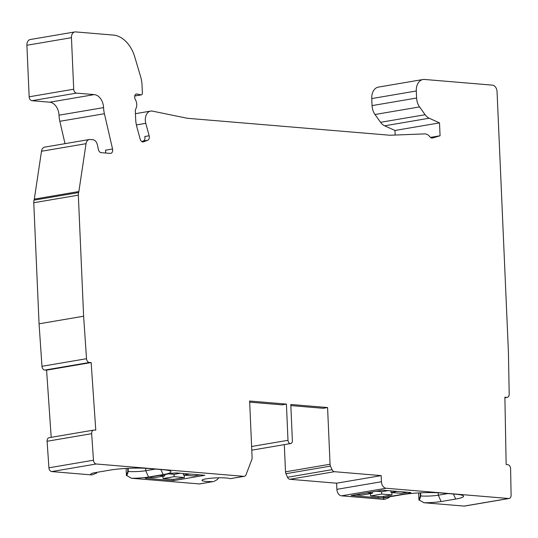 <?xml version="1.0" encoding="UTF-8"?>
<svg xmlns="http://www.w3.org/2000/svg" width="538" height="538" viewBox="0 0 538 538"><rect width="100%" height="100%" fill="white"/><g stroke="black" fill="none" stroke-linecap="round" stroke-linejoin="round"><path stroke-width="0.81" d="M134.756 95.932L141.03 94.863A1.856 1.298 -99.7 0 0 141.38 94.87A1.856 1.298 -99.7 0 0 142.382 93.148L142.032 85.112A24.761 17.297 -99.7 0 0 140.606 76.631L134.769 56.974A30.955 21.621 -99.7 0 0 113.31 35.071L75.569 31.91A6.194 4.324 -99.7 0 0 74.795 31.944A6.194 4.324 -99.7 0 0 71.453 37.68L26.9 45.266A6.194 4.324 80.3 0 1 30.242 39.53L74.795 31.944M290.85 405.585L323.217 408.295L327.581 407.555L330.063 464.24A3.712 2.596 -99.7 0 0 330.493 466.11L285.94 473.696L287.507 477.253A3.712 2.596 80.3 0 0 289.861 479.284L336.613 483.198L336.882 489.331A6.194 4.324 80.3 0 0 341.529 495.834L384.347 499.419L389.169 497.576L389.425 496.823M327.581 407.555L290.796 404.475L292.376 440.669A3.093 2.159 -99.7 0 1 290.708 443.541A3.093 2.159 -99.7 0 1 287.998 440.306L286.418 404.105L249.632 401.025L252.107 457.717A3.712 2.596 -99.7 0 1 251.838 459.526L246.048 474.698A3.712 2.596 -99.7 0 1 244.313 476.325A3.712 2.596 -99.7 0 1 243.855 476.345L96.255 463.991A3.712 2.596 -99.7 0 1 93.471 460.219L91.655 433.675A3.712 2.596 -99.7 0 1 93.652 430.104A3.712 2.596 -99.7 0 1 94.022 430.077L95.771 430.151L91.144 362.565L89.395 362.484A3.712 2.596 -99.7 0 1 86.524 358.712L83.619 316.223L78.333 195.153A6.194 4.324 -99.7 0 1 78.635 192.557A6.194 4.324 80.3 0 0 78.864 191.541L86.046 143.68A6.194 4.324 -99.7 0 1 89.308 139.524A6.194 4.324 -99.7 0 1 90.075 139.49L92.886 139.725A6.194 4.324 -99.7 0 1 97.317 144.628L98.488 149.698A3.712 2.596 80.3 0 0 101.151 152.644L110.216 153.397A3.712 2.596 80.3 0 0 110.68 153.384A3.712 2.596 80.3 0 0 112.55 148.979L104.399 113.72A23.524 16.429 -99.7 0 1 103.565 107.593A12.381 8.648 80.3 0 0 94.271 94.607L76.49 93.114A3.712 2.596 -99.7 0 1 73.706 89.214L71.453 37.68M141.03 94.863L136.934 94.016A3.093 2.159 80.3 0 0 136.356 94.009A3.093 2.159 80.3 0 0 134.688 96.874L134.708 97.297A3.712 2.596 80.3 0 0 135.388 99.658A7.431 5.192 -99.7 0 1 136.753 104.372A7.431 5.192 -99.7 0 1 135.791 108.891A3.658 2.555 80.3 0 0 135.32 111.124L135.684 119.463A23.524 16.429 80.3 0 0 136.813 126.739L140.176 139.174A3.712 2.596 80.3 0 0 143.249 141.904A3.712 2.596 80.3 0 0 143.585 141.81L147.668 140.263A3.712 2.596 80.3 0 0 149.154 135.764L145.791 123.337A9.906 6.92 -99.7 0 1 145.321 120.27A9.906 6.92 -99.7 0 1 150.66 111.09A9.906 6.92 -99.7 0 1 152.51 111.131L187.042 118.219A12.381 8.648 80.3 0 0 187.809 118.326L389.606 135.213A12.381 8.648 80.3 0 0 390.373 135.233L424.549 133.895A9.906 6.92 -99.7 0 1 430.044 136.934A3.712 2.596 80.3 0 0 432.337 138.051A3.712 2.596 80.3 0 0 432.545 138.004L440.071 135.771L439.512 122.886L429.196 118.226A12.381 8.648 -99.7 0 1 425.128 114.722L419.553 106.921A12.381 8.648 -99.7 0 1 416.607 98.03L416.298 90.989A12.381 8.648 -99.7 0 1 422.982 79.516A12.381 8.648 -99.7 0 1 424.522 79.456L492.405 85.132A6.194 4.324 -99.7 0 1 497.051 91.635L508.41 351.778L509.204 394.085A3.712 2.596 -99.7 0 1 507.193 397.4A3.712 2.596 -99.7 0 1 506.641 397.407L504.886 397.192L506.15 464.496L507.906 464.711M507.906 464.718A3.712 2.596 -99.7 0 1 510.602 468.733L511.1 495.175A3.712 2.596 -99.7 0 1 509.089 498.484A3.712 2.596 -99.7 0 1 508.632 498.504L386.082 488.248A6.194 4.324 -99.7 0 1 381.435 481.745L381.173 475.612L336.613 483.198M287.507 477.253L332.06 469.667A3.712 2.596 -99.7 0 0 334.414 471.698L381.173 475.612M332.06 469.667L330.493 466.11M284.32 444.63L285.503 471.826A3.712 2.596 80.3 0 0 285.94 473.696M249.679 402.142L282.053 404.852L286.418 404.105M418.947 500.071L419.384 500.111L420.81 495.949L420.373 495.915L418.947 500.071L418.631 492.922M419.384 500.111L423.964 502.734L464.072 506.09A3.712 2.596 80.3 0 0 464.536 506.07L509.089 498.484M422.982 79.516L378.429 87.102A12.381 8.648 80.3 0 0 371.745 98.575L372.054 105.616A12.381 8.648 80.3 0 0 374.999 114.507L380.574 122.308A12.381 8.648 80.3 0 0 384.636 125.811L394.953 130.472L395.154 135.045M104.399 113.72L59.846 121.306A23.524 16.429 80.3 0 1 59.012 115.179A12.381 8.648 -99.7 0 0 49.718 102.193L31.937 100.7A3.712 2.596 80.3 0 1 29.153 96.8L26.9 45.266M59.846 121.306L65.011 143.659M89.308 139.524L44.748 147.109A6.194 4.324 80.3 0 0 41.493 151.265L34.311 199.127A6.194 4.324 -99.7 0 1 34.082 200.143A6.194 4.324 80.3 0 0 33.773 202.739L39.059 323.809L41.971 366.297A3.712 2.596 80.3 0 0 44.842 370.077L46.591 370.151L51.191 437.333M49.469 437.663A3.712 2.596 80.3 0 0 49.099 437.69A3.712 2.596 80.3 0 0 47.102 441.261L48.918 467.804A3.712 2.596 80.3 0 0 51.695 471.577L91.81 474.933L96.632 473.097L96.887 472.344M126.41 475.585L126.847 475.626L128.273 471.47L127.836 471.429L126.41 475.585L126.1 468.443M126.847 475.626L131.427 478.248L199.295 483.931A3.712 2.596 80.3 0 0 199.759 483.911L213.061 481.591A14.237 1.802 177.5 0 1 201.999 480.313A14.237 1.802 177.5 0 1 206.155 478.847A14.237 1.802 177.5 0 1 220.136 477.784A14.237 1.802 177.5 0 1 230.089 478.692L244.313 476.325M423.964 502.734A15.958 2.024 177.5 0 0 441.099 501.544L455.666 499.062A27.102 3.436 177.5 0 0 463.487 496.029A27.102 3.436 177.5 0 0 455.619 494.207L440.73 492.956A27.102 3.436 177.5 0 0 402.437 494.61L387.871 497.092A15.958 2.024 177.5 0 0 383.258 498.578A15.958 2.024 177.5 0 0 384.347 499.419M409.761 493.117L383.554 497.576A3.712 0.471 177.5 0 1 378.308 497.805L351.153 495.532L382.605 490.179L409.754 492.452A3.712 0.471 177.5 0 1 410.844 492.734A3.712 0.471 177.5 0 1 409.761 493.117L409.734 492.445M439.512 122.886L394.953 130.472M440.071 135.771L430.467 137.405M149.154 135.764L144.789 136.511A3.712 2.596 -99.7 0 1 143.303 141.01L141.797 141.581M420.676 492.821L420.81 495.949A12.381 1.567 177.5 0 0 438.309 495.195L447.919 493.561M420.373 495.915L420.239 492.842M391.872 492.546L391.973 494.906L383.5 496.352A3.712 0.471 -2.5 0 1 378.254 496.574L370.635 495.942L381.724 494.052L381.624 491.692M407.515 492.263L401.234 493.333L390.985 492.472L390.918 490.871M387.985 490.629L381.704 491.698L376.324 491.248M367.064 492.821L372.444 493.272L372.383 491.914M355.968 494.711L361.348 495.162L372.444 493.272M391.973 494.906L381.724 494.052M397.266 491.402L390.985 492.472M180.405 473.252L174.124 474.321L168.744 473.87M159.483 475.451L164.863 475.901L164.803 474.543M148.387 477.34L153.767 477.791L164.863 475.901M174.151 476.675L184.399 477.536L173.303 479.425L163.054 478.564L174.151 476.675L174.043 474.314M199.934 474.886L193.66 475.955L183.411 475.101L183.337 473.501M189.692 474.032L183.411 475.101M146.195 477.71L172.402 473.252A3.712 0.471 177.5 0 1 177.654 473.023L204.803 475.296L173.357 480.649L146.202 478.376A3.712 0.471 177.5 0 1 145.112 478.094A3.712 0.471 177.5 0 1 146.195 477.71M163.054 478.564L162.953 476.224M173.303 479.425L173.357 480.649M184.399 477.536L184.292 475.175M131.427 478.248A15.958 2.024 177.5 0 0 148.569 477.058L163.128 474.583A27.102 3.436 177.5 0 0 170.95 471.544A27.102 3.436 177.5 0 0 163.081 469.721L148.192 468.477A27.102 3.436 177.5 0 0 109.9 470.125L95.334 472.606A15.958 2.024 177.5 0 0 90.72 474.099A15.958 2.024 177.5 0 0 91.81 474.933M213.835 481.517L217.204 479.607L218.751 477.805M128.138 468.336L128.273 471.47A12.381 1.567 177.5 0 0 145.771 470.716L155.381 469.075M127.836 471.429L127.701 468.356M46.591 370.151L91.144 362.565M83.619 316.223L39.059 323.809M112.55 148.979L105.562 150.169A3.712 2.596 -99.7 0 1 105.401 152.994M370.635 495.942L370.527 493.602M285.503 471.826L330.063 464.24M251.616 446.5L287.998 440.306M388.947 496.904L388.732 497.542M464.072 506.09L508.632 498.504M386.082 488.248L341.529 495.834M504.893 397.696L506.641 397.4M416.298 90.989L371.745 98.575M372.054 105.616L416.607 98.03M419.553 106.921L374.999 114.507M380.574 122.308L425.128 114.722M429.196 118.226L384.636 125.811M432.122 138.078L432.545 138.004M145.791 123.337L136.376 124.937M147.668 140.263L143.303 141.01M142.893 141.931L143.585 141.81M136.934 94.016L135.818 94.211M438.201 492.788L438.309 495.195L441.099 501.544M455.666 499.062L453.447 494.025M336.882 489.331L381.435 481.745M334.414 471.698L289.861 479.284M383.5 496.352L383.554 497.576M146.175 477.717L146.202 478.376M199.295 483.931L213.061 481.591M96.255 463.991L51.695 471.577M230.089 478.692L243.855 476.345M145.663 468.302L145.771 470.716L148.569 477.058M163.128 474.583L160.909 469.54M96.41 472.425L96.194 473.057M48.918 467.804L93.471 460.219M91.655 433.675L47.102 441.261M89.395 362.484L44.842 370.07M41.971 366.297L86.524 358.712M78.333 195.153L33.773 202.739M34.082 200.143L78.635 192.557M34.311 199.127L78.864 191.541M86.046 143.68L41.493 151.265M59.012 115.199L103.565 107.613M49.718 102.193L94.271 94.607M76.49 93.114L31.937 100.7M29.153 96.8L73.706 89.214M378.308 497.805L378.254 496.574M290.708 443.541L251.777 450.171M507.193 397.4L504.9 397.79M150.66 111.09L135.435 113.686M141.38 94.87L134.742 95.999M93.652 430.104L49.099 437.69"/></g></svg>
